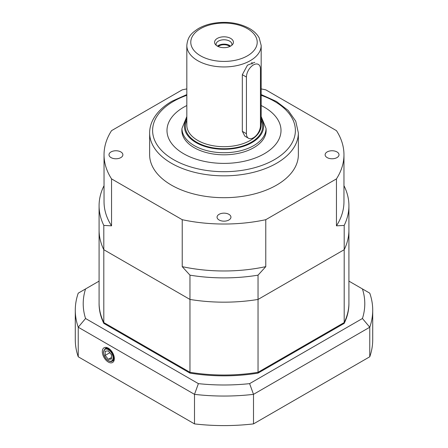 <?xml version="1.0" encoding="UTF-8"?>
<svg xmlns="http://www.w3.org/2000/svg" width="448" height="448" viewBox="0 0 448 448"><rect width="100%" height="100%" fill="white"/><g stroke="black" fill="none" stroke-linecap="round" stroke-linejoin="round"><path stroke-width="0.67" d="M219.094 219.99A6.938 4.01 0 0 0 226.654 220.858A6.938 4.01 0 0 0 230.938 217.157A6.938 4.01 0 0 0 224 213.153A6.938 4.01 0 0 0 217.062 217.157A6.938 4.01 0 0 0 219.094 219.99M111.026 157.601A6.938 4.01 0 0 0 118.591 158.469A6.938 4.01 0 0 0 122.875 154.767A6.938 4.01 0 0 0 115.931 150.758A6.938 4.01 0 0 0 108.993 154.767A6.938 4.01 0 0 0 111.026 157.601M327.158 157.601A6.938 4.01 0 0 0 334.723 158.469A6.938 4.01 0 0 0 339.007 154.767A6.938 4.01 0 0 0 332.069 150.758A6.938 4.01 0 0 0 325.125 154.767A6.938 4.01 0 0 0 327.158 157.601M264.309 153.754A57.008 32.911 180 0 1 202.182 160.888A57.008 32.911 180 0 1 166.992 130.48A57.008 32.911 180 0 1 186.822 105.532A57.008 32.911 0 0 0 166.992 130.48A57.008 32.911 0 0 0 183.691 153.754A57.008 32.911 0 0 0 245.818 160.888A57.008 32.911 0 0 0 281.008 130.48A57.008 32.911 180 0 1 264.309 153.754M261.178 105.532A57.008 32.911 180 0 1 281.008 130.48A57.008 32.911 0 0 0 261.178 105.532M149.643 132.91A74.357 42.93 180 0 0 195.546 172.57A74.357 42.93 180 0 0 276.578 163.268A74.357 42.93 180 0 0 298.357 132.91L298.357 154.767A74.357 42.93 180 0 1 276.578 185.125A74.357 42.93 180 0 1 195.546 194.426A74.357 42.93 180 0 1 149.643 154.767L149.643 132.91C149.654 128.492 150.713 124.202 152.813 120.042C156.615 112.689 163.022 106.406 172.038 101.192L186.822 94.578M343.963 185.853L344.193 186.116A124.919 72.122 180 0 1 348.919 205.766L348.919 230.054A124.919 72.122 180 0 1 344.193 249.704L258.037 299.443A124.919 72.122 180 0 1 189.963 299.443L103.807 249.704L189.963 299.443L189.963 275.162A124.919 72.122 180 0 0 258.037 275.162L265.776 266.644A119.963 69.261 180 0 1 182.224 266.644L189.963 275.162M104.037 185.853L103.807 186.116A124.919 72.122 180 0 0 99.081 205.766A124.919 72.122 180 0 0 103.807 225.417L103.807 249.704A124.919 72.122 180 0 1 99.081 230.054L99.081 302.91A124.919 72.122 0 0 0 103.807 322.56A124.919 72.122 180 0 1 99.081 302.91L99.081 303.716A124.919 72.122 0 0 0 103.807 323.366L189.963 373.111A124.919 72.122 0 0 0 258.037 373.111L344.193 323.366A124.919 72.122 0 0 0 348.919 303.716L348.919 302.91A124.919 72.122 180 0 1 344.193 322.56L258.037 372.299A124.919 72.122 180 0 1 189.963 372.299L103.807 322.56L189.963 372.299L189.963 299.443A124.919 72.122 180 0 0 258.037 299.443L344.193 249.704L344.193 225.417A124.919 72.122 180 0 0 348.919 205.766M189.963 373.111L189.963 372.299A124.919 72.122 0 0 0 258.037 372.299L258.037 275.162M103.807 225.417L111.546 225.837A119.963 69.261 180 0 1 104.037 201.718L104.037 154.767A119.963 69.261 180 0 1 111.546 130.648L182.224 89.841A119.963 69.261 180 0 1 186.822 88.917M261.178 88.917A119.963 69.261 180 0 1 265.776 89.841L336.454 130.648A119.963 69.261 180 0 1 343.963 154.767L343.963 201.718A119.963 69.261 180 0 1 336.454 225.837L344.193 225.417M111.546 225.837L111.546 178.886A119.963 69.261 180 0 1 104.037 154.767M265.776 266.644L265.776 219.694A119.963 69.261 180 0 1 182.224 219.694L182.224 266.644M343.963 154.767A119.963 69.261 180 0 1 336.454 178.886L336.454 225.837M111.546 178.886L182.224 219.694M265.776 219.694L336.454 178.886M181.961 128.811A42.134 24.326 0 0 0 181.866 130.48A42.134 24.326 0 0 0 194.208 147.683A42.134 24.326 0 0 0 240.122 152.958A42.134 24.326 0 0 0 266.134 130.48A42.134 24.326 0 0 0 266.039 128.811M231.745 45.343A7.93 4.581 0 0 0 231.93 44.352A7.93 4.581 0 0 0 224 39.771A7.93 4.581 0 0 0 216.07 44.352A7.93 4.581 0 0 0 216.255 45.343M217.342 46.088A9.419 5.438 180 0 1 215.398 44.464A9.419 5.438 180 0 1 224 36.809A9.419 5.438 180 0 1 232.602 44.464A9.419 5.438 180 0 1 217.342 46.088M229.807 46.525A6.938 4.01 0 0 0 218.193 46.525M230.563 46.15A7.93 4.581 0 0 0 217.437 46.15M254.778 62.328L247.464 65.184L242.329 74.682L242.329 131.348L244.86 136.164L248.489 138.258A9.912 5.723 120 0 0 256.127 135.604A9.912 5.723 120 0 0 260.456 125.625L260.456 68.958A9.912 5.723 120 0 0 258.401 64.422A9.912 5.723 120 0 0 250.762 67.077A9.912 5.723 120 0 0 246.434 77.056L246.434 133.717A9.912 5.723 120 0 0 248.489 138.258M252.045 64.103A9.912 5.723 120 0 0 251.854 62.35M99.081 205.766L99.081 230.054A124.919 72.122 180 0 0 103.807 249.704L103.807 323.366M344.193 323.366L344.193 249.704A124.919 72.122 180 0 0 348.919 230.054L348.919 302.91A124.919 72.122 0 0 1 344.193 322.56L258.037 372.299L258.037 373.111M108.326 362.057A8.501 4.906 -120 0 0 112.706 362.404A8.501 4.906 -120 0 0 112.577 352.666A8.501 4.906 -120 0 0 104.21 347.687A8.501 4.906 -120 0 0 102.738 354.452A8.501 4.906 -120 0 0 108.326 362.057M78.238 356.776L194.499 423.892L194.499 394.346L78.238 327.225L78.238 356.776A148.714 85.859 180 0 1 75.286 339.741L75.286 310.195A148.714 85.859 180 0 1 78.238 293.16L85.562 288.932A140.784 81.278 0 0 0 85.562 318.506L198.391 383.639A140.784 81.278 0 0 0 249.609 383.639L362.438 318.506A140.784 81.278 0 0 0 362.438 288.932L348.919 281.126M362.438 288.932L369.762 293.16A148.714 85.859 180 0 1 372.714 310.195L372.714 339.741A148.714 85.859 180 0 1 369.762 356.776L369.762 327.225L253.501 394.346L253.501 423.892L369.762 356.776M253.501 423.892A148.714 85.859 180 0 1 194.499 423.892M99.081 281.126L85.562 288.932M85.562 318.506L78.238 327.225A148.714 85.859 180 0 1 75.286 310.195M372.714 310.195A148.714 85.859 180 0 1 369.762 327.225L362.438 318.506M249.609 383.639L253.501 394.346A148.714 85.859 180 0 1 194.499 394.346L198.391 383.639M111.479 359.044L111.479 354.838L108.326 350.913L105.174 351.193L105.174 355.404L108.326 359.324L111.479 359.044M111.479 357.504L108.326 359.324M109.788 352.733L105.174 355.404M186.822 95.301A71.383 41.21 0 0 0 173.522 101.338A71.383 41.21 0 0 0 177.677 161.84A71.383 41.21 0 0 0 281.803 154.661A71.383 41.21 0 0 0 261.178 95.301M261.178 116.53L266.039 128.458A42.039 24.27 180 0 1 240.089 150.881A42.039 24.27 180 0 1 194.275 145.617A42.039 24.27 180 0 1 181.961 128.458L186.822 116.53M186.822 118.63A39.558 22.837 0 0 0 196.028 142.582A39.558 22.837 0 0 0 245.246 145.701A39.558 22.837 0 0 0 261.178 118.63M186.822 45.483L186.822 125.222A37.178 21.465 0 0 0 197.708 140.398A37.178 21.465 0 0 0 238.23 145.051A37.178 21.465 0 0 0 261.178 125.222L261.178 45.483A37.178 21.465 180 0 1 238.23 65.313A37.178 21.465 180 0 1 197.708 60.659A37.178 21.465 180 0 1 186.822 45.483C187.757 35.784 192.36 32.698 198.01 28.795C202.266 26.264 207.2 24.461 212.811 23.386C226.677 21.034 238.991 22.792 249.749 28.655C253.988 31.136 257.124 34.194 259.168 37.839L261.178 45.483M261.178 120.305A38.668 22.322 180 0 1 243.606 145.673A38.668 22.322 180 0 1 196.661 142.218A38.668 22.322 180 0 1 186.822 120.305M200.514 55.804A33.214 19.174 0 0 0 256.082 47.208A33.214 19.174 0 0 0 215.404 23.722A33.214 19.174 0 0 0 200.514 55.804M246.434 133.717L242.329 131.348M246.434 77.056L242.329 74.682M105.084 348.695A7.19 4.15 60 0 1 112.269 352.845A7.19 4.15 60 0 1 112.269 361.144C111.434 361.754 110.152 361.648 108.427 360.814C106.417 359.559 104.933 357.655 103.981 355.09L103.449 352.156L105.084 348.695L106.999 347.586M108.326 360.584A6.692 3.864 -120 0 0 112.426 354.754A6.692 3.864 -120 0 0 104.227 350.022A6.692 3.864 -120 0 0 108.326 360.584M298.357 132.91L295.73 121.167L288.182 110.46L276.394 101.444L261.178 94.578M181.961 128.458L181.961 132.149M266.039 128.458L266.039 132.149M112.269 361.144L114.19 360.035"/></g></svg>
